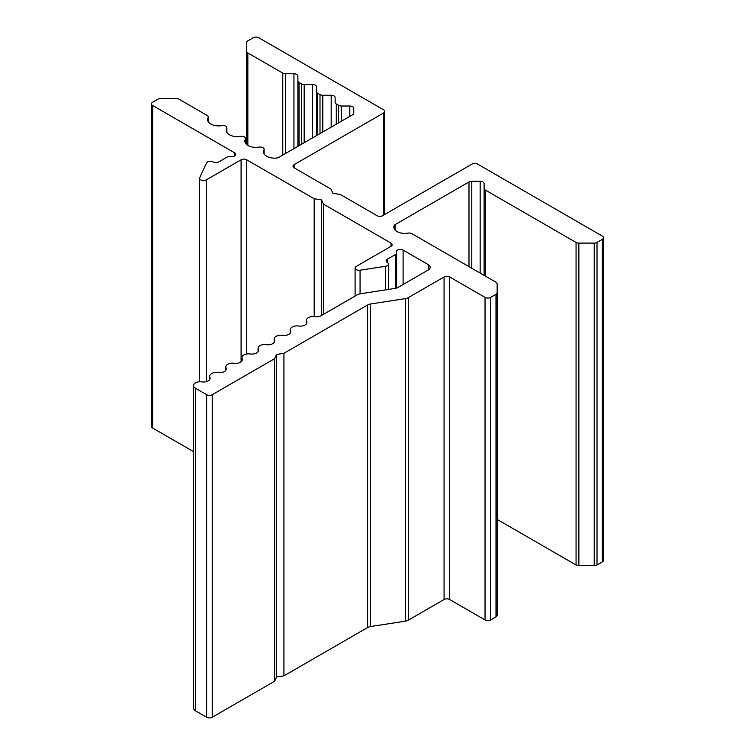 <?xml version="1.0" encoding="UTF-8"?>
<svg xmlns="http://www.w3.org/2000/svg" width="755" height="755" viewBox="0 0 755 755"><rect width="100%" height="100%" fill="white"/><g stroke="black" fill="none" stroke-linecap="round" stroke-linejoin="round"><path stroke-width="1.13" d="M314.184 198.754L321.526 199.886L323.499 204.133L391.005 243.101A3.954 2.284 180 0 1 392.156 244.714A3.954 2.284 180 0 1 391.005 246.328L356.247 266.392A3.954 2.284 0 0 0 355.095 268.006A3.954 2.284 0 0 0 360.069 270.205L385.503 266.27A3.954 2.284 0 0 0 388.438 264.071A3.954 2.284 0 0 0 387.277 262.457A3.954 2.284 180 0 1 386.116 260.843A3.954 2.284 180 0 1 387.277 259.229L395.478 254.501A3.954 2.284 0 0 0 396.63 252.887A3.954 2.284 0 0 0 396.498 252.293A3.954 2.284 180 0 1 396.366 251.708A3.954 2.284 180 0 1 398.8 249.594A3.954 2.284 180 0 1 403.104 250.094L428.245 264.609A6.587 3.803 180 0 1 430.171 267.298A6.587 3.803 180 0 1 428.245 269.979L398.045 287.419A6.587 3.803 180 0 1 395.101 288.401L360.352 293.78A6.587 3.803 0 0 0 357.398 294.761L321.073 315.732A6.587 3.803 180 0 1 314.722 316.713A6.587 3.803 0 0 0 306.426 320.384A6.587 3.803 0 0 0 306.653 321.366A6.587 3.803 180 0 1 306.879 322.347A6.587 3.803 180 0 1 298.593 326.018A6.587 3.803 0 0 0 290.307 329.699A6.587 3.803 0 0 0 290.524 330.681A6.587 3.803 180 0 1 290.75 331.662A6.587 3.803 180 0 1 282.464 335.333A6.587 3.803 0 0 0 274.178 339.004A6.587 3.803 0 0 0 274.395 339.986A6.587 3.803 180 0 1 274.622 340.977A6.587 3.803 180 0 1 266.336 344.648A6.587 3.803 0 0 0 258.05 348.319A6.587 3.803 0 0 0 258.276 349.301A6.587 3.803 180 0 1 258.493 350.282A6.587 3.803 180 0 1 250.207 353.953A6.587 3.803 0 0 0 241.921 357.625A6.587 3.803 0 0 0 242.147 358.616A6.587 3.803 180 0 1 242.374 359.597A6.587 3.803 180 0 1 234.078 363.268A6.587 3.803 0 0 0 225.792 366.939A6.587 3.803 0 0 0 226.019 367.921A6.587 3.803 180 0 1 226.245 368.902A6.587 3.803 180 0 1 217.95 372.583A6.587 3.803 0 0 0 209.663 376.254A6.587 3.803 0 0 0 209.89 377.236A6.587 3.803 180 0 1 210.116 378.217A6.587 3.803 180 0 1 201.83 381.888A6.587 3.803 0 0 0 193.535 385.56A6.587 3.803 0 0 0 195.47 388.249L206.643 394.705A3.954 2.284 0 0 0 212.23 394.705L274.612 358.682L276.575 354.444L283.927 353.302L367.619 304.982A6.587 3.803 180 0 1 370.573 304.001L405.322 298.621A6.587 3.803 0 0 0 408.276 297.64L444.072 276.972A3.954 2.284 180 0 1 449.659 276.972L485.04 297.394A3.954 2.284 0 0 0 490.627 297.394L495.988 294.308A3.954 2.284 0 0 0 497.149 292.695L497.149 283.833A3.954 2.284 0 0 0 495.988 282.219L411.947 233.701A3.954 2.284 0 0 0 408.011 233.125A10.976 6.333 180 0 1 393.836 227.066A10.976 6.333 180 0 1 394.101 225.688A3.954 2.284 180 0 1 395.167 224.575L468.987 181.955A3.954 2.284 180 0 1 471.781 181.285L480.161 181.285A3.954 2.284 180 0 1 482.955 181.955A3.954 2.284 180 0 1 484.115 183.559L484.115 188.401A3.954 2.284 0 0 0 485.267 190.015L576.065 242.44A3.954 2.284 0 0 0 578.859 243.101L594.213 243.101A3.954 2.284 0 0 0 597.007 242.44L602.367 239.344A3.954 2.284 0 0 0 603.519 237.731A3.954 2.284 0 0 0 602.367 236.117L477.594 164.08A3.954 2.284 0 0 0 472.007 164.08L382.625 215.685A3.954 2.284 180 0 1 377.038 215.685L340.26 194.45L332.908 193.318L330.945 189.08L294.167 167.846A3.954 2.284 180 0 1 293.006 166.232A3.954 2.284 180 0 1 294.167 164.618L383.549 113.014A3.954 2.284 0 0 0 384.71 111.4A3.954 2.284 0 0 0 383.549 109.786L258.786 37.75A3.954 2.284 0 0 0 253.199 37.75L247.838 40.846A3.954 2.284 0 0 0 246.677 42.459L246.677 51.321A3.954 2.284 0 0 0 247.838 52.935L282.766 73.103A3.954 2.284 0 0 0 285.56 73.763L293.94 73.763A3.954 2.284 180 0 1 296.734 74.434A3.954 2.284 180 0 1 297.885 76.047L297.885 80.889A3.954 2.284 0 0 0 299.046 82.503L301.387 83.852A3.954 2.284 0 0 0 304.18 84.522L312.561 84.522A3.954 2.284 180 0 1 315.354 85.183A3.954 2.284 180 0 1 316.515 86.797L316.515 91.638A3.954 2.284 0 0 0 317.666 93.252L320.007 94.601A3.954 2.284 0 0 0 322.8 95.272L331.181 95.272A3.954 2.284 180 0 1 333.974 95.942A3.954 2.284 180 0 1 335.135 97.555L335.135 102.387A3.954 2.284 0 0 0 336.296 104.001L338.636 105.351A3.954 2.284 0 0 0 341.43 106.021L349.81 106.021A3.954 2.284 180 0 1 352.604 106.691A3.954 2.284 180 0 1 353.755 108.305L353.755 113.137A3.954 2.284 180 0 1 352.604 114.751L278.774 157.38A3.954 2.284 180 0 1 276.84 157.993A10.976 6.333 180 0 1 263.486 151.802A10.976 6.333 180 0 1 263.957 149.962A3.954 2.284 0 0 0 264.127 149.301A3.954 2.284 0 0 0 262.976 147.687A3.954 2.284 0 0 0 259.031 147.112A10.976 6.333 180 0 1 244.865 141.053A10.976 6.333 180 0 1 245.337 139.213A3.954 2.284 0 0 0 245.507 138.543A3.954 2.284 0 0 0 244.346 136.929A3.954 2.284 0 0 0 240.411 136.362A10.976 6.333 180 0 1 226.236 130.304A10.976 6.333 180 0 1 226.717 128.454A3.954 2.284 0 0 0 226.887 127.793A3.954 2.284 0 0 0 225.726 126.179A3.954 2.284 0 0 0 221.781 125.613A10.976 6.333 180 0 1 207.616 119.554A10.976 6.333 180 0 1 208.087 117.704A3.954 2.284 0 0 0 208.267 117.044A3.954 2.284 0 0 0 207.106 115.43L178.935 99.16A3.954 2.284 0 0 0 176.141 98.499L160.787 98.499A3.954 2.284 0 0 0 157.993 99.16L152.633 102.255A3.954 2.284 0 0 0 151.481 103.869A3.954 2.284 0 0 0 152.633 105.483L234.569 152.793A3.954 2.284 180 0 1 235.73 154.407A3.954 2.284 180 0 1 230.756 156.606A3.954 2.284 0 0 0 226.944 157.2L218.742 161.929A3.954 2.284 180 0 1 213.155 161.929A3.954 2.284 0 0 0 206.549 162.948L199.735 177.642A3.954 2.284 0 0 0 199.594 178.227A3.954 2.284 0 0 0 202.038 180.341A3.954 2.284 0 0 0 206.341 179.841L241.09 159.777A3.954 2.284 180 0 1 246.677 159.777L314.184 198.754L314.184 316.647M335.135 97.555L335.135 102.387M151.481 103.869L151.481 426.424A3.954 2.284 0 0 0 152.633 428.038L193.535 451.65M321.526 199.886L321.526 315.467M323.499 204.133L323.499 314.335M193.535 385.56L193.535 708.115A6.587 3.803 0 0 0 195.47 710.795L206.643 717.25A3.954 2.284 0 0 0 212.23 717.25L274.612 681.236L276.575 676.99L283.927 675.857L367.619 627.537A6.587 3.803 180 0 1 370.573 626.546L405.322 621.176A6.587 3.803 0 0 0 408.276 620.195L444.072 599.517A3.954 2.284 180 0 1 449.659 599.517L485.04 619.949A3.954 2.284 0 0 0 490.627 619.949L495.988 616.854A3.954 2.284 0 0 0 497.149 615.24L497.149 292.695M274.612 358.682L274.612 681.236M276.575 354.444L276.575 676.99M283.927 353.302L283.927 675.857M484.115 188.401L484.115 275.358M497.149 519.421L576.065 564.985A3.954 2.284 0 0 0 578.859 565.655L594.213 565.655A3.954 2.284 0 0 0 597.007 564.985L602.367 561.89A3.954 2.284 0 0 0 603.519 560.276L603.519 237.731M246.677 51.321L246.677 144.545M297.885 80.889L297.885 146.338M316.515 91.638L316.515 135.589M263.957 149.962L263.957 153.652M245.337 139.213L245.337 142.903M226.717 128.454L226.717 132.144M208.087 117.704L208.087 121.395M152.633 105.483L152.633 428.038M234.569 152.793L234.569 156.021M206.341 179.841L206.341 381.652M241.09 159.777L241.09 361.843M246.677 159.777L246.677 353.972M391.005 243.101L391.005 246.328M360.069 270.205L360.069 293.827M385.503 266.27L385.503 289.882M387.277 259.229L387.277 262.457M395.478 254.501L395.478 288.334M403.104 250.094L403.104 284.493M428.245 264.609L428.245 269.979M306.653 321.366L306.653 323.338M290.524 330.681L290.524 332.644M274.395 339.986L274.395 341.958M258.276 349.301L258.276 351.273M242.147 358.616L242.147 360.579M226.019 367.921L226.019 369.893M209.89 377.236L209.89 379.199M195.47 388.249L195.47 710.795M206.643 394.705L206.643 717.25M212.23 394.705L212.23 717.25M367.619 304.982L367.619 627.537M370.573 304.001L370.573 626.546M405.322 298.621L405.322 621.176M408.276 297.64L408.276 620.195M444.072 276.972L444.072 599.517M449.659 276.972L449.659 599.517M485.04 297.394L485.04 619.949M490.627 297.394L490.627 619.949M495.988 294.308L495.988 616.854M394.101 225.688L394.101 228.444M395.167 224.575L395.167 230.086M468.987 181.955L468.987 266.628M471.781 181.285L471.781 268.242M480.161 181.285L480.161 273.074M485.267 190.015L485.267 276.028M576.065 242.44L576.065 564.985M578.859 243.101L578.859 565.655M594.213 243.101L594.213 565.655M597.007 242.44L597.007 564.985M602.367 239.344L602.367 561.89M294.167 164.618L294.167 167.846M383.549 113.014L383.549 215.147M247.838 52.935L247.838 145.394M282.766 73.103L282.766 155.068M285.56 73.763L285.56 153.463M293.94 73.763L293.94 148.622M299.046 82.503L299.046 145.668M301.387 83.852L301.387 144.318M304.18 84.522L304.18 142.704M312.561 84.522L312.561 137.872M317.666 93.252L317.666 134.918M320.007 94.601L320.007 133.569M322.8 95.272L322.8 131.955M331.181 95.272L331.181 127.114M336.296 104.001L336.296 124.169M338.636 105.351L338.636 122.82M341.43 106.021L341.43 121.206M349.81 106.021L349.81 116.364M264.127 149.301L264.127 153.945M245.507 138.543L245.507 143.195M226.887 127.793L226.887 132.446M208.267 117.044L208.267 121.697M199.594 178.227L199.594 381.775M355.095 268.006L355.095 296.092M388.438 264.071L388.438 289.429M396.63 252.887L396.63 288.042M306.426 320.384L306.426 323.735M290.307 329.699L290.307 333.04M274.178 339.004L274.178 342.355M258.05 348.319L258.05 351.66M241.921 357.625L241.921 360.975M225.792 366.939L225.792 370.29M209.663 376.254L209.663 379.595M384.71 111.4L384.71 214.486"/></g></svg>
